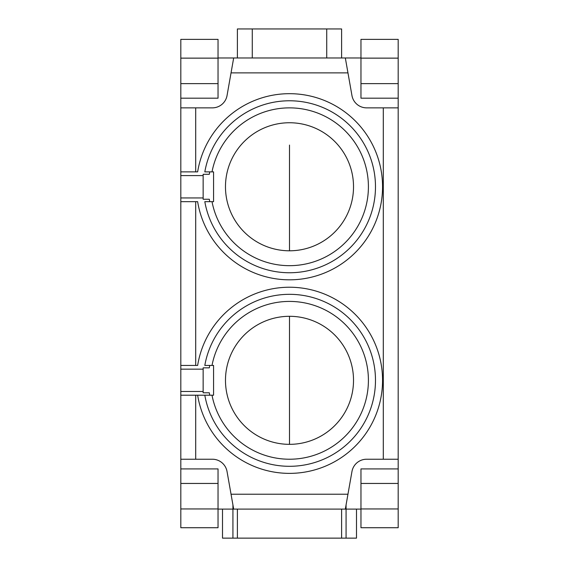 <?xml version="1.0" encoding="UTF-8"?>
<svg xmlns="http://www.w3.org/2000/svg" width="579" height="579" viewBox="0 0 579 579"><rect width="100%" height="100%" fill="white"/><g stroke="black" fill="none" stroke-linecap="round" stroke-linejoin="round"><path stroke-width="0.87" d="M398.186 98.184L360.963 98.184L360.963 39.372L398.186 39.372L398.186 527.715L360.963 527.715L360.963 508.948L398.186 508.948M237.39 509.107L237.39 538.137L222.502 538.137L222.502 509.107M204.814 365.429A85.981 85.981 0 0 1 375.337 375.337A85.981 85.981 0 0 1 299.452 465.726A85.981 85.981 0 0 1 204.814 395.211L213.571 395.211L213.571 365.429L204.814 365.429M289.5 316.3A64.023 64.023 0 0 0 234.054 412.328A64.023 64.023 0 0 0 344.946 412.328A64.023 64.023 0 0 0 289.5 316.3A64.023 64.023 0 0 0 234.054 412.328A64.023 64.023 0 0 0 344.946 412.328A64.023 64.023 0 0 0 289.5 316.3L289.5 444.339L289.5 316.3M195.702 365.429L197.642 365.429A93.053 93.053 0 0 1 382.422 375.337A93.053 93.053 0 0 1 299.452 472.84A93.053 93.053 0 0 1 197.642 395.211L204.814 395.211L195.702 395.211L195.702 459.227L180.814 459.227L180.814 365.429L195.702 365.429L195.702 201.658L180.814 201.658L180.814 175.603L203.149 175.603L203.149 174.293L209.323 174.293L209.736 171.883M195.702 459.227L212.377 459.227A14.888 14.888 0 0 1 227.04 471.53L231.043 494.22L347.957 494.22L351.96 471.53A14.888 14.888 0 0 1 366.623 459.227L398.186 459.227M360.963 509.107L233.67 509.107L231.043 494.22M218.037 527.715L180.814 527.715L180.814 468.91L218.037 468.91L218.037 527.715M233.67 509.107L218.037 509.107M180.814 468.91L180.814 459.227M195.702 395.211L180.814 395.211M180.814 391.484L203.149 391.484L203.149 369.156L180.814 369.156M203.149 369.156L203.149 367.846L209.323 367.846L209.736 365.429M209.736 395.211L209.323 392.794L203.149 392.794L203.149 391.484M204.814 171.883A85.981 85.981 0 0 1 375.337 181.784A85.981 85.981 0 0 1 299.452 272.173A85.981 85.981 0 0 1 204.814 201.658L213.571 201.658L213.571 171.883L204.814 171.883M289.5 122.748A64.023 64.023 0 0 0 234.054 218.782A64.023 64.023 0 0 0 344.946 218.782A64.023 64.023 0 0 0 289.5 122.748A64.023 64.023 0 0 0 234.054 218.782A64.023 64.023 0 0 0 344.946 218.782A64.023 64.023 0 0 0 289.5 122.748M209.736 201.658L209.323 199.248L203.149 199.248L203.149 175.603M203.149 197.938L180.814 197.938M218.037 57.98L233.67 57.98L227.04 95.557A14.888 14.888 0 0 1 212.377 107.86L195.702 107.86L195.702 171.883L197.642 171.883A93.053 93.053 0 0 1 382.422 181.784A93.053 93.053 0 0 1 299.452 279.288A93.053 93.053 0 0 1 197.642 201.658L195.702 201.658M180.814 175.603L180.814 39.372L218.037 39.372L218.037 58.139L180.814 58.139M237.39 57.98L237.39 28.95L341.61 28.95L341.61 57.98M326.722 57.98L326.722 28.95M252.278 28.95L252.278 57.98M180.814 98.184L218.037 98.184L218.037 58.139M233.67 57.98L360.963 57.98M195.702 107.86L180.814 107.86M195.702 171.883L180.814 171.883M180.814 365.429L180.814 201.658M345.33 509.107L347.957 494.22M398.186 468.91L360.963 468.91L360.963 508.948M383.298 459.227L383.298 107.86L398.186 107.86M383.298 107.86L366.623 107.86A14.888 14.888 0 0 1 351.96 95.557L347.957 72.874L231.043 72.874M345.33 57.98L347.957 72.874M356.498 509.107L356.498 538.137L237.39 538.137M341.61 538.137L341.61 509.107M346.076 538.137L346.076 504.888M232.924 538.137L232.924 504.888M289.5 250.787L289.5 145.083L289.5 250.787M212.008 395.211A78.91 78.91 0 0 0 299.459 458.597A78.91 78.91 0 0 0 368.251 375.33A78.91 78.91 0 0 0 212.008 365.429M218.037 508.948L180.814 508.948M218.037 483.451L180.814 483.451M212.008 201.658A78.91 78.91 0 0 0 299.459 265.044A78.91 78.91 0 0 0 368.251 181.777A78.91 78.91 0 0 0 212.008 171.883M218.037 83.637L180.814 83.637M360.963 58.139L398.186 58.139M360.963 483.451L398.186 483.451M360.963 83.637L398.186 83.637"/></g></svg>
